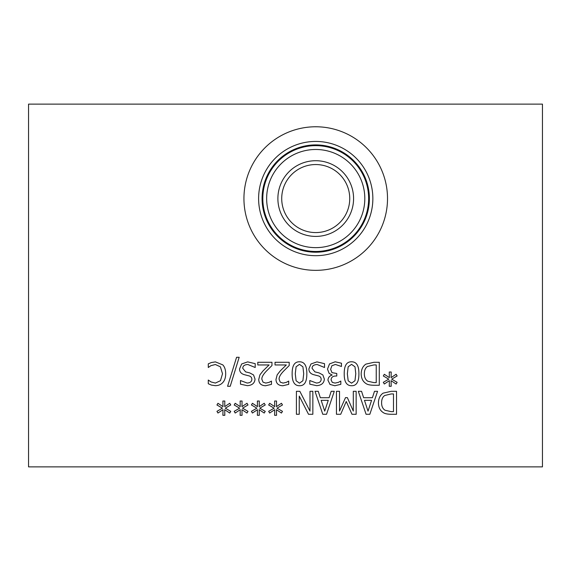 <?xml version="1.0" encoding="UTF-8"?>
<svg xmlns="http://www.w3.org/2000/svg" width="571" height="571" viewBox="0 0 571 571"><rect width="100%" height="100%" fill="white"/><g stroke="black" fill="none" stroke-linecap="round" stroke-linejoin="round"><path stroke-width="0.86" d="M230.22 386.282L227.579 386.282L236.572 357.296L239.178 357.296L230.22 386.282M257.792 364.948L257.792 362.285L271.96 362.285L271.96 365.54L266.414 371.071C263.152 374.497 261.632 377.231 261.868 379.265L263.01 382.149L265.815 383.084L269.077 382.356L271.475 381.085L271.475 384.369L265.594 385.746C261.161 385.575 258.877 383.469 258.742 379.43L259.933 374.833L263.01 370.907L269.077 364.948L257.792 364.948M310.981 363.963L316.976 361.878L324.521 363.663L324.521 367.496L317.205 364.519C313.807 364.641 312.101 365.918 312.08 368.352L314.914 371.871L319.068 372.913L322.865 374.947L324.349 379.094C324.021 383.148 321.444 385.339 316.627 385.668L309.796 384.176L309.796 380.529L316.42 383.027C319.417 382.898 321.002 381.699 321.166 379.415C321.138 377.517 320.138 376.325 318.168 375.839L313.458 374.626C310.367 373.641 308.847 371.714 308.897 368.837L310.981 363.963M388.772 379.151L383.312 375.968L384.319 374.276L389.365 377.624L389.251 371.999L391.192 371.999L391.099 377.624L396.103 374.255L397.13 375.946L391.67 379.151L397.13 382.334L396.103 384.033L391.078 380.657L391.192 386.282L389.251 386.282L389.386 380.657L384.319 384.012L383.312 382.32L388.772 379.151M367.845 381.235L373.912 382.613L376.239 382.613L376.239 364.926L373.912 364.926L367.567 366.454C365.426 367.831 364.362 370.279 364.362 373.791C364.369 377.331 365.526 379.808 367.845 381.235M365.833 383.434C362.806 381.464 361.25 378.23 361.179 373.755C361.315 369.387 362.878 366.182 365.868 364.127L374.005 362.285L379.294 362.285L379.294 385.261L374.062 385.261C370.029 385.218 367.281 384.611 365.833 383.434M347.346 373.769L348.182 380.793L351.55 383.177L354.976 380.75L355.776 373.755L354.998 366.825L351.55 364.348L348.167 366.775L347.346 373.769M351.55 385.725C346.59 385.739 344.142 381.749 344.22 373.769C344.17 365.661 346.611 361.671 351.55 361.8C356.532 361.75 358.988 365.733 358.909 373.755C358.959 381.892 356.511 385.882 351.55 385.725M332.286 382.37L335.077 383.084L338.375 382.356L340.83 381.071L340.83 384.326L334.834 385.746L329.995 384.44L327.947 380.193C328.197 377.467 329.61 375.754 332.194 375.054L329.103 373.341L327.497 369.102L329.524 363.92L335.184 361.8L341.465 363.213L341.465 366.475L335.377 364.462L331.894 365.747L330.623 369.323L332.001 372.656L336.769 373.477L336.769 376.025L335.748 376.025C332.807 376.053 331.251 377.338 331.073 379.879L332.286 382.37M295.271 373.769L296.106 380.793L299.475 383.177L302.901 380.75L303.708 373.755L302.923 366.825L299.475 364.348L296.092 366.775L295.271 373.769M299.475 385.725C294.515 385.739 292.066 381.749 292.145 373.769C292.095 365.661 294.536 361.671 299.475 361.8C304.464 361.75 306.913 365.733 306.834 373.755C306.891 381.892 304.436 385.882 299.475 385.725M275.036 364.948L275.036 362.285L289.204 362.285L289.204 365.54L283.651 371.071C280.39 374.497 278.876 377.231 279.112 379.265L280.247 382.149L283.059 383.084L286.314 382.356L288.719 381.085L288.719 384.369L282.838 385.746C278.405 385.575 276.121 383.469 275.986 379.43L277.178 374.833L280.247 370.907L286.314 364.948L275.036 364.948M241.669 363.963L247.664 361.878L255.208 363.663L255.208 367.496L247.885 364.519C244.495 364.641 242.789 365.918 242.768 368.352L245.601 371.871L249.748 372.913L253.545 374.947L255.037 379.094C254.709 383.148 252.132 385.339 247.314 385.668L240.477 384.176L240.477 380.529L247.107 383.027C250.105 382.898 251.69 381.699 251.854 379.415C251.825 377.517 250.826 376.325 248.856 375.839L244.145 374.626C241.048 373.641 239.527 371.714 239.584 368.837L241.669 363.963M211.32 362.542L215.417 361.878L222.811 364.89C224.689 366.903 225.652 369.858 225.695 373.755C225.673 377.538 224.717 380.457 222.826 382.506C220.977 384.59 218.486 385.646 215.36 385.668L211.32 385.075L208.272 383.733L208.272 380.043L211.099 381.963L215.381 383.062L220.463 380.7L222.512 373.755L220.392 366.81L215.381 364.519L210.935 365.654L208.272 367.496L208.272 363.848L211.32 362.542M542.45 104.122L28.55 104.122L28.55 466.878L542.45 466.878L542.45 104.122M239.642 408.172L234.189 404.989L235.188 403.29L240.234 406.645L240.127 401.02L242.061 401.02L241.968 406.645L246.979 403.276L248 404.967L242.547 408.172L248 411.356L246.979 413.047L241.947 409.678L242.061 415.303L240.127 415.303L240.255 409.678L235.188 413.033L234.189 411.334L239.642 408.172M274.123 408.172L268.663 404.989L269.669 403.29L274.715 406.645L274.608 401.02L276.542 401.02L276.45 406.645L281.453 403.276L282.481 404.967L277.028 408.172L282.481 411.356L281.453 413.047L276.428 409.678L276.542 415.303L274.608 415.303L274.737 409.678L269.669 413.033L268.663 411.334L274.123 408.172M336.455 414.275L336.455 391.306L339.509 391.306L339.509 411.091L345.505 397.63L347.361 397.63L353.299 411.091L353.299 391.306L356.154 391.306L356.154 414.275L351.979 414.275L346.247 401.484L340.701 414.275L336.455 414.275M374.49 391.306L377.581 391.306L369.837 414.275L366.075 414.275L358.331 391.306L361.55 391.306L363.634 397.723L372.406 397.723L374.49 391.306M383.07 412.455C380.043 410.478 378.494 407.251 378.416 402.769C378.552 398.408 380.122 395.203 383.112 393.148L391.242 391.306L396.531 391.306L396.531 414.275L391.299 414.275C387.266 414.239 384.526 413.632 383.07 412.455M331.187 391.306L334.278 391.306L326.533 414.275L322.772 414.275L315.028 391.306L318.247 391.306L320.331 397.723L329.103 397.723L331.187 391.306M296.406 414.275L296.406 391.306L299.832 391.306L309.996 411.113L309.996 391.306L312.844 391.306L312.844 414.275L308.511 414.275L299.254 396.088L299.254 414.275L296.406 414.275M256.879 408.172L251.426 404.989L252.432 403.29L257.478 406.645L257.364 401.02L259.298 401.02L259.205 406.645L264.216 403.276L265.244 404.967L259.784 408.172L265.244 411.356L264.216 413.047L259.191 409.678L259.298 415.303L257.364 415.303L257.492 409.678L252.432 413.033L251.426 411.334L256.879 408.172M222.397 408.172L216.944 404.989L217.951 403.29L222.997 406.645L222.883 401.02L224.824 401.02L224.731 406.645L229.735 403.276L230.763 404.967L225.302 408.172L230.763 411.356L229.735 413.047L224.71 409.678L224.824 415.303L222.883 415.303L223.018 409.678L217.951 413.033L216.944 411.334L222.397 408.172M387.516 198.558A71.789 71.789 0 0 1 315.727 270.347A71.789 71.789 0 0 1 243.938 198.558A71.789 71.789 0 0 1 315.727 126.769A71.789 71.789 0 0 1 387.516 198.558M368.031 411.149L371.564 400.335L364.476 400.335L368.031 411.149M385.082 410.256L391.149 411.634L393.483 411.634L393.483 393.947L391.149 393.947L384.804 395.475C382.67 396.852 381.599 399.293 381.599 402.812C381.606 406.345 382.77 408.829 385.082 410.256M324.728 411.149L328.261 400.335L321.166 400.335L324.728 411.149M372.856 198.558A57.129 57.129 0 0 1 315.727 255.687A57.129 57.129 0 0 1 258.606 198.558A57.129 57.129 0 0 1 315.727 141.437A57.129 57.129 0 0 1 372.856 198.558M369.38 198.558A53.653 53.653 0 0 1 315.727 252.211A53.653 53.653 0 0 1 262.075 198.558A53.653 53.653 0 0 1 315.727 144.906A53.653 53.653 0 0 1 369.38 198.558M368.645 198.558A52.91 52.91 0 0 1 315.727 251.476A52.91 52.91 0 0 1 262.817 198.558A52.91 52.91 0 0 1 315.727 145.648A52.91 52.91 0 0 1 368.645 198.558M364.812 198.558A49.085 49.085 0 0 1 315.727 247.643A49.085 49.085 0 0 1 266.65 198.558A49.085 49.085 0 0 1 315.727 149.481A49.085 49.085 0 0 1 364.812 198.558M353.577 198.558A37.843 37.843 0 0 1 315.727 236.408A37.843 37.843 0 0 1 277.884 198.558A37.843 37.843 0 0 1 315.727 160.715A37.843 37.843 0 0 1 353.577 198.558M349.745 198.558A34.017 34.017 0 0 1 315.727 232.575A34.017 34.017 0 0 1 281.717 198.558A34.017 34.017 0 0 1 315.727 164.548A34.017 34.017 0 0 1 349.745 198.558"/></g></svg>

